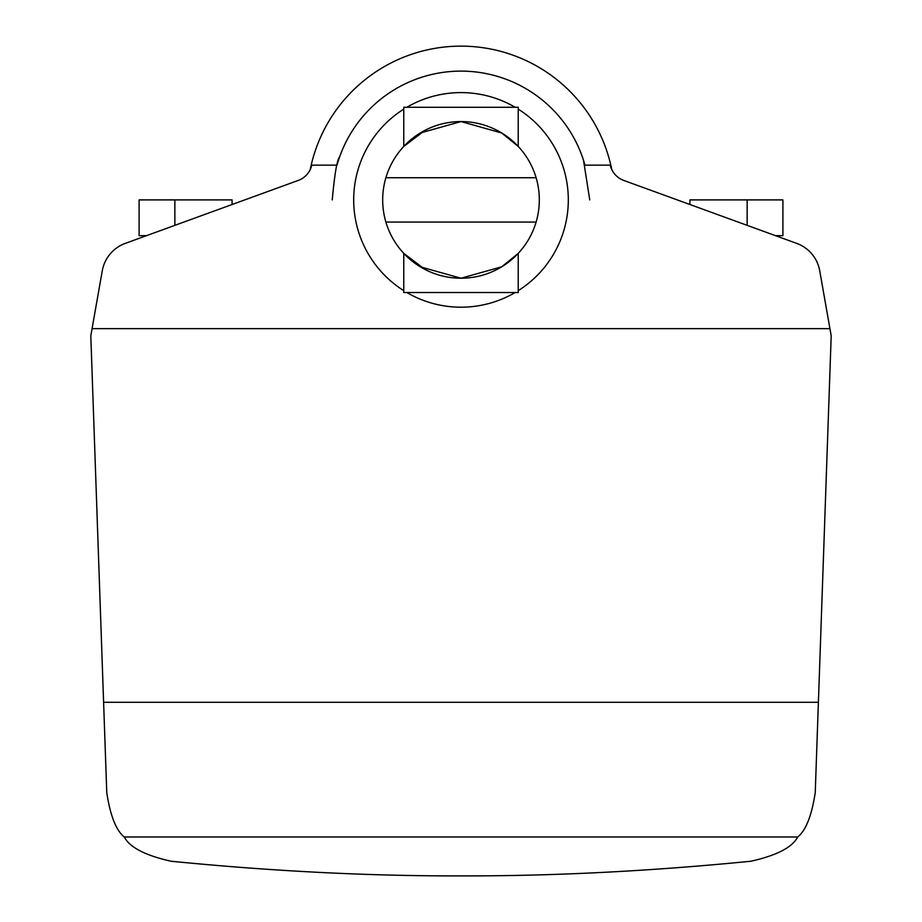 <?xml version="1.0" encoding="UTF-8"?>
<svg xmlns="http://www.w3.org/2000/svg" width="922" height="922" viewBox="0 0 922 922"><rect width="100%" height="100%" fill="white"/><g stroke="black" fill="none" stroke-linecap="round" stroke-linejoin="round"><path stroke-width="1.38" d="M311.786 165.142L310.218 169.602A153.801 153.801 0 0 1 611.782 169.602L610.214 165.142A21.46 21.46 0 0 0 623.768 180.435L796.735 243.396A35.762 35.762 0 0 1 819.727 270.791L831.195 335.815L815.244 792.551C811.763 815.578 805.932 830.399 797.726 836.992C792.286 847.364 776.693 855.443 750.969 861.229C650.171 871.209 553.511 876.096 461 875.9C368.489 876.096 271.829 871.209 171.031 861.229C145.307 855.443 129.714 847.364 124.274 836.992C116.068 830.399 110.237 815.578 106.756 792.551L90.805 335.815L102.273 270.791A35.762 35.762 0 0 1 125.265 243.396L298.232 180.435A21.46 21.46 0 0 0 311.786 165.142L337.014 165.142A128.757 128.757 0 0 1 584.986 165.142L610.214 165.142M515.144 292.539A107.298 107.298 0 0 1 406.856 292.539M403.767 290.661A107.298 107.298 0 0 1 403.767 109.13M406.856 107.263A107.298 107.298 0 0 1 515.144 107.263M339.607 156.982C337.095 159.506 334.64 173.809 332.243 199.901M589.757 199.901L583.511 160.267M775.506 235.663L782.905 235.663L782.905 199.901L689.91 199.901L689.91 204.511M232.09 204.511L232.09 199.901L139.095 199.901L139.095 235.663L146.494 235.663M518.233 109.13A107.298 107.298 0 0 1 518.233 290.661M425.238 269.581L403.767 253.389L420.259 266.804L461 278.225A78.335 78.335 0 0 1 385.88 177.727A78.335 78.335 0 0 1 461 121.566L501.741 132.999L518.233 146.414L518.233 107.263L403.767 107.263L403.767 146.414L425.238 130.209M385.88 177.727L536.12 177.727A78.335 78.335 0 0 0 461 121.566L420.259 132.999L403.767 146.414M536.12 177.727A78.335 78.335 0 0 1 461 278.225L501.741 266.804L518.233 253.389L518.233 292.539L403.767 292.539L403.767 253.389M536.12 222.075L385.88 222.075M797.726 836.992L124.274 836.992M818.39 702.299L103.61 702.299M92.073 328.658L829.927 328.658M174.857 225.337L174.857 199.901M747.143 225.337L747.143 199.901"/></g></svg>
